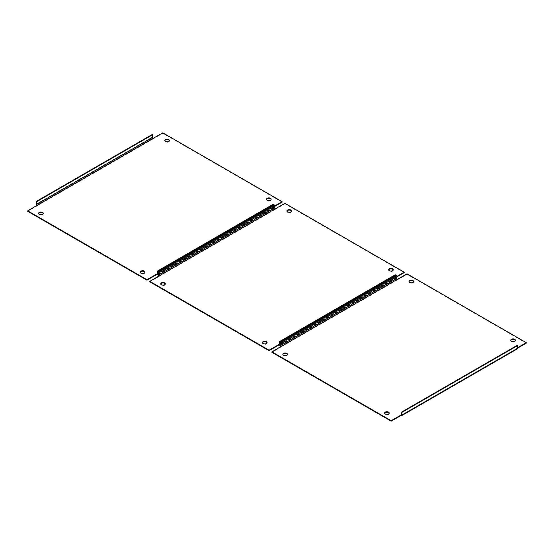 <?xml version="1.0" encoding="UTF-8"?>
<svg xmlns="http://www.w3.org/2000/svg" width="554" height="554" viewBox="0 0 554 554"><rect width="100%" height="100%" fill="white"/><g stroke="black" fill="none" stroke-linecap="round" stroke-linejoin="round"><path stroke-width="0.42" stroke-dasharray="2.77 2.08" d="M515.338 340.447A2.299 1.33 180 0 1 515.372 340.682A2.299 1.33 180 0 1 513.953 341.908A2.299 1.33 180 0 1 511.446 341.624A2.299 1.33 180 0 1 510.767 340.682A2.299 1.33 180 0 1 510.809 340.447M389.164 413.298A2.299 1.33 180 0 1 389.199 413.526A2.299 1.33 180 0 1 387.779 414.759A2.299 1.33 180 0 1 385.265 414.468A2.299 1.33 180 0 1 384.594 413.526A2.299 1.33 180 0 1 384.628 413.298M413.582 281.702A2.299 1.33 180 0 1 413.616 281.938A2.299 1.33 180 0 1 412.197 283.163A2.299 1.33 180 0 1 409.69 282.872A2.299 1.33 180 0 1 409.011 281.938A2.299 1.33 180 0 1 409.053 281.702M287.408 354.546A2.299 1.33 180 0 1 287.443 354.782A2.299 1.33 180 0 1 286.023 356.007A2.299 1.33 180 0 1 283.51 355.723A2.299 1.33 180 0 1 282.838 354.782A2.299 1.33 180 0 1 282.872 354.546M281.48 346.319L281.48 346.79L271.91 352.316M516.82 348.251L517.346 347.947A0.748 0.429 60 0 1 516.82 348.251L517.755 347.614M516.737 348.203L516.737 348.674L517.755 348.085M526.3 343.148L407.045 274.299L407.045 273.828M397.481 279.348L397.481 279.818L407.045 274.299M517.478 348.785A1.323 0.762 60 0 1 516.82 348.722L516.737 348.674M281.113 346.534A1.323 0.762 -120 0 0 281.397 346.749L281.48 346.79M281.397 346.749L397.481 279.818M517.346 347.947L517.346 345.267M397.398 279.77A1.323 0.762 60 0 1 396.463 278.15L396.463 275.47M393.229 269.95A2.299 1.33 180 0 1 393.271 270.186A2.299 1.33 180 0 1 391.844 271.412A2.299 1.33 180 0 1 389.337 271.128A2.299 1.33 180 0 1 388.666 270.186A2.299 1.33 180 0 1 388.7 269.95M267.056 342.794A2.299 1.33 180 0 1 267.09 343.03A2.299 1.33 180 0 1 265.671 344.263A2.299 1.33 180 0 1 263.164 343.972A2.299 1.33 180 0 1 262.485 343.03A2.299 1.33 180 0 1 262.52 342.794M291.48 211.206A2.299 1.33 180 0 1 291.515 211.434A2.299 1.33 180 0 1 290.095 212.667A2.299 1.33 180 0 1 287.581 212.376A2.299 1.33 180 0 1 286.91 211.434A2.299 1.33 180 0 1 286.944 211.206M165.3 284.05A2.299 1.33 180 0 1 165.334 284.285A2.299 1.33 180 0 1 163.915 285.511A2.299 1.33 180 0 1 161.408 285.227A2.299 1.33 180 0 1 160.729 284.285A2.299 1.33 180 0 1 160.771 284.05M159.372 275.823L159.372 276.294L149.809 281.82M394.711 277.755L279.237 344.422L395.237 277.443A0.748 0.429 60 0 1 394.711 277.755L396.865 276.411M394.628 277.706L394.628 278.177L396.865 276.882M404.191 272.651L284.936 203.803L284.936 203.332M275.373 208.851L275.373 209.322L284.936 203.803M395.646 275.94L395.646 277.679A1.323 0.762 60 0 1 395.369 278.288A1.323 0.762 60 0 1 394.711 278.219L394.628 278.177M159.005 276.037A1.323 0.762 -120 0 0 159.289 276.245L159.372 276.294M159.289 276.245L275.373 209.322M395.237 277.443L395.237 274.77M275.29 209.273A1.323 0.762 60 0 1 274.355 207.653L274.355 204.973M271.128 199.454A2.299 1.33 180 0 1 271.162 199.689A2.299 1.33 180 0 1 269.743 200.915A2.299 1.33 180 0 1 267.229 200.631A2.299 1.33 180 0 1 266.557 199.689A2.299 1.33 180 0 1 266.592 199.454M144.947 272.298A2.299 1.33 180 0 1 144.989 272.533A2.299 1.33 180 0 1 143.562 273.766A2.299 1.33 180 0 1 141.055 273.475A2.299 1.33 180 0 1 140.384 272.533A2.299 1.33 180 0 1 140.418 272.298M169.372 140.702A2.299 1.33 180 0 1 169.406 140.938A2.299 1.33 180 0 1 167.987 142.17A2.299 1.33 180 0 1 165.48 141.879A2.299 1.33 180 0 1 164.801 140.938A2.299 1.33 180 0 1 164.836 140.702M43.191 213.553A2.299 1.33 180 0 1 43.233 213.789A2.299 1.33 180 0 1 41.806 215.014A2.299 1.33 180 0 1 39.299 214.73A2.299 1.33 180 0 1 38.628 213.789A2.299 1.33 180 0 1 38.662 213.553M37.263 205.326L37.263 205.797L27.7 211.323M272.603 207.251L157.135 273.918L273.136 206.947A0.748 0.429 60 0 1 272.603 207.251L274.763 205.915M272.52 207.21L272.52 207.681L274.763 206.386M282.09 202.155L162.828 133.306L162.828 132.835M153.264 138.355L153.264 138.825L162.828 133.306M273.538 205.444L273.538 207.182A1.323 0.762 60 0 1 273.267 207.792A1.323 0.762 60 0 1 272.603 207.722L272.52 207.681M36.903 205.541A1.323 0.762 -120 0 0 37.18 205.749L37.263 205.797M37.18 205.749L153.264 138.825M273.136 206.947L273.136 204.274M153.181 138.777A1.323 0.762 60 0 1 152.246 137.157L152.246 134.477M516.82 348.722L400.819 415.694M280.462 345.121L396.463 278.15M394.711 278.219L278.71 345.197M395.646 277.679L280.462 344.186M158.354 274.625L274.355 207.653M272.603 207.722L156.602 274.694M273.538 207.182L158.354 273.69M36.245 204.128L152.246 137.157M510.767 340.211L510.767 340.682M384.594 413.062L384.594 413.526M409.011 281.467L409.011 281.938M282.838 354.311L282.838 354.782M401.193 415.258L517.194 348.286M287.443 354.311L287.443 354.782M413.616 281.467L413.616 281.938M389.199 413.062L389.199 413.526M515.372 340.211L515.372 340.682M388.666 269.715L388.666 270.186M262.485 342.566L262.485 343.03M286.91 210.97L286.91 211.434M160.729 283.814L160.729 284.285M280.462 344.63L395.369 278.288M279.084 344.761L395.085 277.789M165.334 283.814L165.334 284.285M291.515 210.97L291.515 211.434M267.09 342.566L267.09 343.03M393.271 269.715L393.271 270.186M266.557 199.218L266.557 199.689M140.384 272.062L140.384 272.533M164.801 140.474L164.801 140.938M38.628 213.318L38.628 213.789M158.354 274.133L273.267 207.792M156.976 274.265L272.977 207.293M43.233 213.318L43.233 213.789M169.406 140.474L169.406 140.938M144.989 272.062L144.989 272.533M271.162 199.218L271.162 199.689"/><path stroke-width="0.83" d="M510.809 340.447A2.299 1.33 180 0 1 512.381 339.415A2.299 1.33 180 0 1 514.701 339.74A2.299 1.33 180 0 1 515.338 340.447M511.446 341.153A2.299 1.33 180 0 1 510.767 340.211A2.299 1.33 180 0 1 512.194 338.986A2.299 1.33 180 0 1 514.701 339.27A2.299 1.33 180 0 1 515.372 340.211A2.299 1.33 180 0 1 513.953 341.444A2.299 1.33 180 0 1 511.446 341.153M384.628 413.298A2.299 1.33 180 0 1 386.207 412.259A2.299 1.33 180 0 1 388.52 412.591A2.299 1.33 180 0 1 389.164 413.298M385.265 413.997A2.299 1.33 180 0 1 384.594 413.062A2.299 1.33 180 0 1 386.013 411.83A2.299 1.33 180 0 1 388.52 412.121A2.299 1.33 180 0 1 389.199 413.062A2.299 1.33 180 0 1 387.779 414.288A2.299 1.33 180 0 1 385.265 413.997M409.053 281.702A2.299 1.33 180 0 1 410.625 280.663A2.299 1.33 180 0 1 412.945 280.996A2.299 1.33 180 0 1 413.582 281.702M409.69 282.401A2.299 1.33 180 0 1 409.011 281.467A2.299 1.33 180 0 1 410.438 280.234A2.299 1.33 180 0 1 412.945 280.525A2.299 1.33 180 0 1 413.616 281.467A2.299 1.33 180 0 1 412.197 282.692A2.299 1.33 180 0 1 409.69 282.401M282.872 354.546A2.299 1.33 180 0 1 284.451 353.514A2.299 1.33 180 0 1 286.771 353.84A2.299 1.33 180 0 1 287.408 354.546M283.51 355.252A2.299 1.33 180 0 1 282.838 354.311A2.299 1.33 180 0 1 284.257 353.085A2.299 1.33 180 0 1 286.771 353.369A2.299 1.33 180 0 1 287.443 354.311A2.299 1.33 180 0 1 286.023 355.543A2.299 1.33 180 0 1 283.51 355.252M281.397 346.278L397.398 279.306A0.748 0.429 60 0 1 396.865 278.385L396.865 275.705L396.463 275.47L280.462 342.448L280.864 342.677L280.864 345.357A0.748 0.429 -120 0 0 281.397 346.278L271.91 351.845L391.172 420.694L400.736 415.175L400.736 415.645L391.172 421.165L391.172 420.694M391.172 421.165L271.91 352.316L271.91 351.845M517.755 347.614L526.3 342.677L407.045 273.828L397.398 279.306M517.755 348.085L526.3 343.148L526.3 342.677M401.477 415.756L517.478 348.785A1.323 0.762 60 0 0 517.755 348.182L517.755 345.502L401.754 412.474L401.754 415.154A1.323 0.762 -120 0 1 401.477 415.756A1.323 0.762 -120 0 1 400.819 415.694L400.736 415.645M400.819 415.223A0.748 0.429 -120 0 0 401.345 414.918L400.736 415.175M401.754 412.474L401.345 412.238L401.345 414.918M517.755 345.502L517.346 345.267L401.345 412.238M280.462 342.448L280.462 345.121A1.323 0.762 -120 0 0 281.113 346.534M396.865 275.705L280.864 342.677M388.7 269.95A2.299 1.33 180 0 1 390.279 268.919A2.299 1.33 180 0 1 392.592 269.244A2.299 1.33 180 0 1 393.229 269.95M389.337 270.657A2.299 1.33 180 0 1 388.666 269.715A2.299 1.33 180 0 1 390.085 268.489A2.299 1.33 180 0 1 392.592 268.773A2.299 1.33 180 0 1 393.271 269.715A2.299 1.33 180 0 1 391.844 270.941A2.299 1.33 180 0 1 389.337 270.657M262.52 342.794A2.299 1.33 180 0 1 264.099 341.763A2.299 1.33 180 0 1 266.419 342.095A2.299 1.33 180 0 1 267.056 342.794M263.164 343.501A2.299 1.33 180 0 1 262.485 342.566A2.299 1.33 180 0 1 263.905 341.333A2.299 1.33 180 0 1 266.419 341.624A2.299 1.33 180 0 1 267.09 342.566A2.299 1.33 180 0 1 265.671 343.792A2.299 1.33 180 0 1 263.164 343.501M286.944 211.206A2.299 1.33 180 0 1 288.523 210.167A2.299 1.33 180 0 1 290.836 210.499A2.299 1.33 180 0 1 291.48 211.206M287.581 211.905A2.299 1.33 180 0 1 286.91 210.97A2.299 1.33 180 0 1 288.329 209.737A2.299 1.33 180 0 1 290.836 210.028A2.299 1.33 180 0 1 291.515 210.97A2.299 1.33 180 0 1 290.095 212.196A2.299 1.33 180 0 1 287.581 211.905M160.771 284.05A2.299 1.33 180 0 1 162.343 283.018A2.299 1.33 180 0 1 164.663 283.343A2.299 1.33 180 0 1 165.3 284.05M161.408 284.756A2.299 1.33 180 0 1 160.729 283.814A2.299 1.33 180 0 1 162.156 282.588A2.299 1.33 180 0 1 164.663 282.872A2.299 1.33 180 0 1 165.334 283.814A2.299 1.33 180 0 1 163.915 285.04A2.299 1.33 180 0 1 161.408 284.756M159.289 275.781L275.29 208.803A0.748 0.429 60 0 1 274.763 207.888L274.763 205.209L274.355 204.973L158.354 271.945L158.763 272.18L158.763 274.86A0.748 0.429 -120 0 0 159.289 275.781L149.809 281.349L269.064 350.197L278.627 344.678L278.627 345.149L269.064 350.668L269.064 350.197M269.064 350.668L149.809 281.82L149.809 281.349M396.865 276.411L404.191 272.18L284.936 203.332L275.29 208.803M396.865 276.882L404.191 272.651L404.191 272.18M395.646 275.94L395.646 275.006L279.645 341.977L279.645 344.657A1.323 0.762 -120 0 1 279.368 345.26A1.323 0.762 -120 0 1 278.71 345.197L278.627 345.149M278.71 344.726A0.748 0.429 -120 0 0 279.237 344.422L278.627 344.678M279.645 341.977L279.237 341.742L279.237 344.422M395.646 275.006L395.237 274.77L279.237 341.742M158.354 271.945L158.354 274.625A1.323 0.762 -120 0 0 159.005 276.037M274.763 205.209L158.763 272.18M266.592 199.454A2.299 1.33 180 0 1 268.171 198.422A2.299 1.33 180 0 1 270.49 198.748A2.299 1.33 180 0 1 271.128 199.454M267.229 200.16A2.299 1.33 180 0 1 266.557 199.218A2.299 1.33 180 0 1 267.977 197.993A2.299 1.33 180 0 1 270.49 198.277A2.299 1.33 180 0 1 271.162 199.218A2.299 1.33 180 0 1 269.743 200.444A2.299 1.33 180 0 1 267.229 200.16M140.418 272.298A2.299 1.33 180 0 1 141.997 271.266A2.299 1.33 180 0 1 144.31 271.599A2.299 1.33 180 0 1 144.947 272.298M141.055 273.004A2.299 1.33 180 0 1 140.384 272.062A2.299 1.33 180 0 1 141.803 270.837A2.299 1.33 180 0 1 144.31 271.128A2.299 1.33 180 0 1 144.989 272.062A2.299 1.33 180 0 1 143.562 273.295A2.299 1.33 180 0 1 141.055 273.004M164.836 140.702A2.299 1.33 180 0 1 166.415 139.67A2.299 1.33 180 0 1 168.735 140.003A2.299 1.33 180 0 1 169.372 140.702M165.48 141.409A2.299 1.33 180 0 1 164.801 140.474A2.299 1.33 180 0 1 166.221 139.241A2.299 1.33 180 0 1 168.735 139.532A2.299 1.33 180 0 1 169.406 140.474A2.299 1.33 180 0 1 167.987 141.699A2.299 1.33 180 0 1 165.48 141.409M38.662 213.553A2.299 1.33 180 0 1 40.241 212.521A2.299 1.33 180 0 1 42.554 212.847A2.299 1.33 180 0 1 43.191 213.553M39.299 214.259A2.299 1.33 180 0 1 38.628 213.318A2.299 1.33 180 0 1 40.047 212.092A2.299 1.33 180 0 1 42.554 212.376A2.299 1.33 180 0 1 43.233 213.318A2.299 1.33 180 0 1 41.806 214.543A2.299 1.33 180 0 1 39.299 214.259M37.18 205.278L153.181 138.306A0.748 0.429 60 0 1 152.655 137.392L152.655 134.712L152.246 134.477L36.245 201.448L36.654 201.684L36.654 204.364A0.748 0.429 -120 0 0 37.18 205.278L27.7 210.852L146.955 279.701L156.519 274.182L156.519 274.652L146.955 280.172L146.955 279.701M146.955 280.172L27.7 211.323L27.7 210.852M274.763 205.915L282.09 201.684L162.828 132.835L153.181 138.306M274.763 206.386L282.09 202.155L282.09 201.684M273.538 205.444L273.538 204.502L157.537 271.481L157.537 274.154A1.323 0.762 -120 0 1 157.267 274.763A1.323 0.762 -120 0 1 156.602 274.694L156.519 274.652M156.602 274.23A0.748 0.429 -120 0 0 157.135 273.918L156.519 274.182M157.537 271.481L157.135 271.245L157.135 273.918M273.538 204.502L273.136 204.274L157.135 271.245M36.245 201.448L36.245 204.128A1.323 0.762 -120 0 0 36.903 205.541M152.655 134.712L36.654 201.684M517.755 348.182L401.754 415.154M396.865 278.385L280.864 345.357M280.462 344.186L279.645 344.657M274.763 207.888L158.763 274.86M158.354 273.69L157.537 274.154M152.655 137.392L36.654 204.364M279.368 345.26L280.462 344.63M157.267 274.763L158.354 274.133"/></g></svg>
